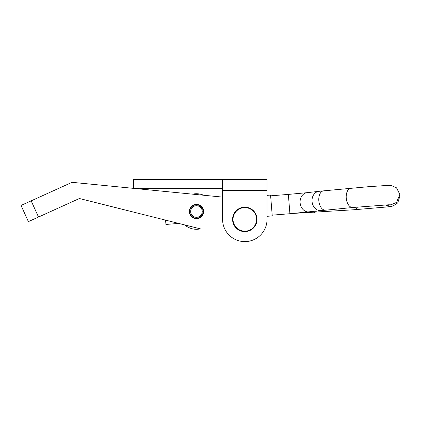 <?xml version="1.0" encoding="UTF-8"?>
<svg xmlns="http://www.w3.org/2000/svg" width="421" height="421" viewBox="0 0 421 421"><rect width="100%" height="100%" fill="white"/><g stroke="black" fill="none" stroke-linecap="round" stroke-linejoin="round"><path stroke-width="0.63" d="M267.03 219.388L267.03 190.502L267.03 195.36L270.577 195.076L272.25 215.894L267.03 216.315L267.03 219.388A22.224 22.224 0 0 1 244.806 241.612A22.224 22.224 0 0 1 222.588 219.388L222.588 179.388L133.699 179.388L133.699 188.276L222.588 188.276M222.588 190.502L267.03 190.502L267.03 179.388L222.588 179.388M203.532 212.205A7.11 7.11 0 0 0 197.154 204.432A7.11 7.11 0 0 0 189.382 210.816A7.11 7.11 0 0 0 195.765 218.588A7.11 7.11 0 0 0 203.532 212.205M21.05 205.437L28.391 221.63L21.05 205.437L31.17 200.854L38.511 217.041L79.395 198.507L200.359 228.856A17.777 17.777 0 0 1 184.835 224.961L178.683 223.419L165.927 224.446L165.585 220.13L79.395 198.507M222.588 197.107L72.054 182.319L31.17 200.854M38.511 217.041L28.391 221.63M257.031 219.388A12.22 12.22 0 0 1 244.806 231.613A12.22 12.22 0 0 1 232.587 219.388A12.22 12.22 0 0 1 244.806 207.169A12.22 12.22 0 0 1 257.031 219.388M196.923 217.273A5.778 5.778 0 0 0 202.217 211.047A5.778 5.778 0 0 0 195.997 205.753A5.778 5.778 0 0 0 190.697 211.974A5.778 5.778 0 0 0 196.923 217.273M196.991 218.157A6.668 6.668 0 0 0 203.101 210.979A6.668 6.668 0 0 0 195.923 204.869A6.668 6.668 0 0 0 189.813 212.047A6.668 6.668 0 0 0 196.991 218.157M203.632 195.249A17.777 17.777 0 0 0 192.586 194.16M389.462 204.811L390.941 204.806L396.582 202.401L399.824 194.365L399.95 195.96L397.75 202.917L393.014 206.022L391.067 206.379L385.231 204.98M399.824 194.365L396.54 187.845L391.325 185.529M295.168 213.284A9.688 8.215 87.4 0 1 294.521 213.342A9.688 8.215 87.4 0 1 294.432 213.347M233.029 219.388A11.777 11.777 0 0 0 244.806 231.166A11.777 11.777 0 0 0 256.584 219.388A11.777 11.777 0 0 0 244.806 207.611A11.777 11.777 0 0 0 233.029 219.388M270.64 195.828L288.359 194.407L289.911 213.721L352.861 207.49A9.688 5.694 84.5 0 0 353.014 207.469M288.359 194.407L307.046 192.681A9.688 8.031 83.5 0 0 300.126 202.833A9.688 8.031 83.5 0 0 309.235 211.937M307.046 192.681L318.965 191.329A9.688 8.031 83.5 0 0 312.045 201.48A9.688 8.031 83.5 0 0 321.155 210.584M318.965 191.329L323.586 190.85A9.688 5.694 84.5 0 0 318.829 200.775A9.688 5.694 84.5 0 0 325.449 210.137M357.403 207.069A9.688 5.131 86.2 0 1 354.293 209.732A9.688 5.131 86.2 0 1 354.156 209.747L294.521 213.342M351.151 188.192A9.688 5.694 84.5 0 0 350.998 188.203A9.688 5.694 84.5 0 0 346.241 198.128A9.688 5.694 84.5 0 0 352.703 207.5A9.688 5.694 84.5 0 0 352.861 207.49L388.962 204.764M313.182 211.489A9.688 8.215 87.4 0 1 309.561 212.668M316.466 211.116A9.688 5.131 86.2 0 1 314.134 212.405M393.014 206.022L386.983 206.958L354.156 209.747M391.372 185.535L385.326 185.572L368.622 186.687L323.586 190.85M289.911 213.721L272.192 215.147"/></g></svg>
